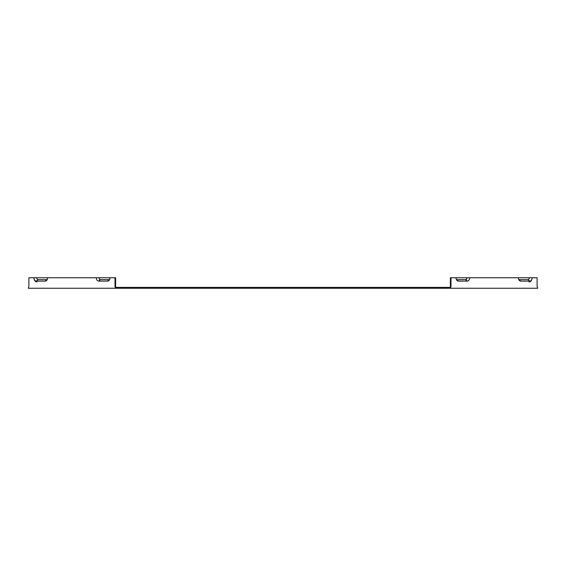 <?xml version="1.0" encoding="UTF-8"?>
<svg xmlns="http://www.w3.org/2000/svg" width="566" height="566" viewBox="0 0 566 566"><rect width="100%" height="100%" fill="white"/><g stroke="black" fill="none" stroke-linecap="round" stroke-linejoin="round"><path stroke-width="0.85" d="M448.612 287.408L449.8 287.408L450.989 286.573L450.395 288.25L448.612 288.25L448.612 287.408L116.2 287.408L115.606 286.573L116.2 287.408M99.991 280.043A2.745 1.939 -90 0 1 99.114 277.75L115.606 277.75L115.606 286.573L115.011 286.573L115.606 288.25L448.612 288.25M117.388 287.408L117.388 288.25M109.556 279.639A1.903 1.344 90 0 1 109.372 279.654L100.465 279.654A1.903 1.344 90 0 1 99.114 277.75L36.755 277.75A1.903 1.344 -90 0 0 38.099 279.654L47.006 279.654A1.903 1.344 90 0 0 47.19 279.639M47.601 277.75A3.361 2.377 90 0 1 46.596 280.495A3.361 2.377 90 0 1 45.223 281.111L36.316 281.111A3.361 2.377 90 0 1 33.939 277.75A4.203 2.972 90 0 0 36.91 281.953M36.755 277.75L28.894 277.75L28.894 286.573L28.399 287.853M466.009 280.043A2.745 1.939 -90 0 0 466.886 277.75L450.395 277.75L450.395 286.573L449.8 287.408M529.09 281.953A4.203 2.972 -90 0 0 532.061 277.75L466.886 277.75A1.903 1.344 -90 0 1 465.535 279.654L456.628 279.654A1.903 1.344 -90 0 1 456.444 279.639M109.967 277.75A3.361 2.377 90 0 1 108.962 280.495A3.361 2.377 90 0 1 107.59 281.111L98.682 281.111A3.361 2.377 90 0 1 96.305 277.75M469.695 277.75A3.361 2.377 -90 0 1 467.318 281.111L458.41 281.111A3.361 2.377 -90 0 1 457.038 280.495A3.361 2.377 -90 0 1 456.033 277.75M518.399 277.75A3.361 2.377 -90 0 0 519.404 280.495A3.361 2.377 -90 0 0 520.777 281.111L529.684 281.111A3.361 2.377 90 0 0 532.061 277.75L537.106 277.75L537.106 286.573L537.7 288.25L450.395 288.25M529.245 277.75A1.903 1.344 -90 0 1 527.901 279.654L518.994 279.654A1.903 1.344 -90 0 1 518.81 279.639M450.989 286.573L450.989 277.75M28.583 287.309L28.894 286.573M537.424 287.309L537.601 287.853M115.011 277.75L115.011 286.573M28.3 288.25L115.606 288.25M45.223 281.111L47.006 279.654M36.316 281.111L38.099 279.654M107.59 281.111L109.372 279.654M98.682 281.111L100.465 279.654M458.41 281.111L456.628 279.654M467.318 281.111L465.535 279.654M529.684 281.111L527.901 279.654M520.777 281.111L518.994 279.654"/></g></svg>
